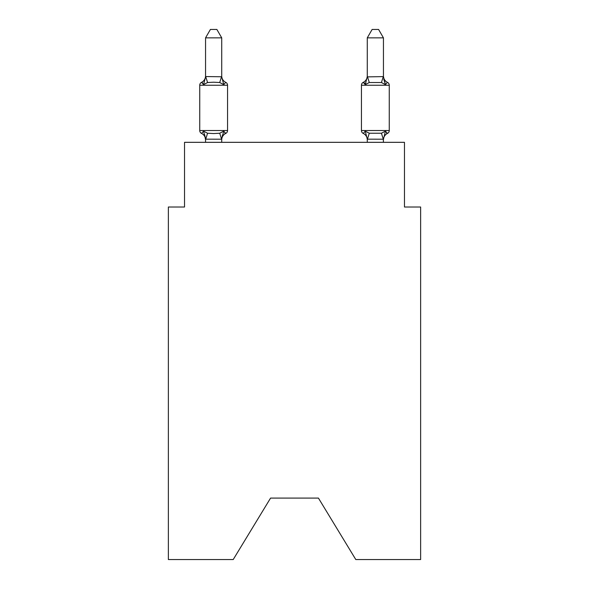 <?xml version="1.0" encoding="UTF-8"?>
<svg xmlns="http://www.w3.org/2000/svg" width="589" height="589" viewBox="0 0 589 589"><rect width="100%" height="100%" fill="white"/><g stroke="black" fill="none" stroke-linecap="round" stroke-linejoin="round"><path stroke-width="0.88" d="M318.435 498.095L355.793 559.55L420.634 559.55L420.634 207.011L404.466 207.011L404.466 142.324L184.534 142.324L184.534 207.011L168.366 207.011L168.366 559.55L233.207 559.55L270.565 498.095L318.435 498.095L270.565 498.095M225.734 133.431L223.746 131.156L225.734 133.431L223.746 131.156L225.734 133.431L223.746 131.156L225.734 133.431L223.746 131.156L225.734 133.431L223.746 131.156L225.734 133.431L223.746 131.156L225.734 133.431L223.746 131.156L225.734 133.431L223.746 131.156L225.734 133.431L223.746 131.156L225.734 133.431L223.746 131.156L225.734 133.431L223.746 131.156L225.734 133.431L223.746 131.156L225.734 133.431L223.746 131.156L225.734 133.431L223.746 131.156L225.734 133.431L223.746 131.156L221.597 139.203L205.554 139.166L203.536 131.156L201.556 133.431A3.232 3.232 0 0 1 199.737 130.522A3.232 3.232 0 0 0 201.556 133.431L203.536 131.156L201.556 133.431A3.232 3.232 0 0 1 199.737 130.522A3.232 3.232 0 0 0 201.556 133.431L203.536 131.156L201.556 133.431A3.232 3.232 0 0 1 199.737 130.522A3.232 3.232 0 0 0 201.556 133.431L203.536 131.156L201.556 133.431A3.232 3.232 0 0 1 199.737 130.522A3.232 3.232 0 0 0 201.556 133.431L203.536 131.156L201.556 133.431A3.232 3.232 0 0 1 199.737 130.522A3.232 3.232 0 0 0 201.556 133.431L203.536 131.156L201.556 133.431A3.232 3.232 0 0 1 199.737 130.522A3.232 3.232 0 0 0 201.556 133.431L203.536 131.156L201.556 133.431A3.232 3.232 0 0 1 199.737 130.522A3.232 3.232 0 0 0 201.556 133.431L203.536 131.156L201.556 133.431A3.232 3.232 0 0 1 199.737 130.522A3.232 3.232 0 0 0 201.556 133.431L203.536 131.156L201.556 133.431A3.232 3.232 0 0 1 199.737 130.522A3.232 3.232 0 0 0 201.556 133.431L203.536 131.156L201.556 133.431A3.232 3.232 0 0 1 199.737 130.522A3.232 3.232 0 0 0 201.556 133.431L203.536 131.156L201.556 133.431A3.232 3.232 0 0 1 199.737 130.522A3.232 3.232 0 0 0 201.556 133.431L203.536 131.156L201.556 133.431A3.232 3.232 0 0 1 199.737 130.522A3.232 3.232 0 0 0 201.556 133.431L203.536 131.156L201.556 133.431A3.232 3.232 0 0 1 199.737 130.522A3.232 3.232 0 0 0 201.556 133.431L203.536 131.156L201.556 133.431A3.232 3.232 0 0 1 199.737 130.522A3.232 3.232 0 0 0 201.556 133.431L203.536 131.156L201.556 133.431A3.232 3.232 0 0 1 199.737 130.522A3.232 3.232 0 0 0 201.556 133.431L203.536 131.156L201.556 133.431A3.232 3.232 0 0 1 199.737 130.522A3.232 3.232 0 0 0 201.556 133.431L203.536 131.156L201.556 133.431A3.232 3.232 0 0 1 199.737 130.522A3.232 3.232 0 0 0 201.556 133.431L203.536 131.156L201.556 133.431A3.232 3.232 0 0 1 199.737 130.522A3.232 3.232 0 0 0 201.556 133.431L203.536 131.156L201.556 133.431A3.232 3.232 0 0 1 199.737 130.522A3.232 3.232 0 0 0 201.556 133.431L203.536 131.156L201.556 133.431A3.232 3.232 0 0 1 199.737 130.522A3.232 3.232 0 0 0 201.556 133.431L203.536 131.156L201.556 133.431A3.232 3.232 0 0 1 199.737 130.522A3.232 3.232 0 0 0 201.556 133.431L203.536 131.156L201.556 133.431A3.232 3.232 0 0 1 199.737 130.522A3.232 3.232 0 0 0 201.556 133.431L203.536 131.156L201.556 133.431A3.232 3.232 0 0 1 199.737 130.522A3.232 3.232 0 0 0 201.556 133.431L203.536 131.156L201.556 133.431A3.232 3.232 0 0 1 199.737 130.522A3.232 3.232 0 0 0 201.556 133.431L203.536 131.156L201.556 133.431A3.232 3.232 0 0 1 199.737 130.522A3.232 3.232 0 0 0 201.556 133.431L203.536 131.156L201.556 133.431A3.232 3.232 0 0 1 199.737 130.522A3.232 3.232 0 0 0 201.556 133.431L203.536 131.156L201.556 133.431A3.232 3.232 0 0 1 199.737 130.522A3.232 3.232 0 0 0 201.556 133.431L203.536 131.156L201.556 133.431A3.232 3.232 0 0 1 199.737 130.522A3.232 3.232 0 0 0 201.556 133.431L203.536 131.156L201.556 133.431A3.232 3.232 0 0 1 199.737 130.522A3.232 3.232 0 0 0 201.556 133.431L203.536 131.156L201.556 133.431A3.232 3.232 0 0 1 199.737 130.522A3.232 3.232 0 0 0 201.556 133.431L203.536 131.156L201.556 133.431A3.232 3.232 0 0 1 199.737 130.522A3.232 3.232 0 0 0 201.556 133.431L203.536 131.156L207.578 133.232L213.645 133.556L219.712 133.232L223.746 131.156L225.734 133.431A3.232 3.232 0 0 0 227.553 130.522A3.232 3.232 0 0 1 225.734 133.431L224.807 132.989L225.734 133.431A3.232 3.232 0 0 0 227.553 130.522A3.232 3.232 0 0 1 225.734 133.431L224.807 132.989L225.734 133.431A3.232 3.232 0 0 0 227.553 130.522A3.232 3.232 0 0 1 225.734 133.431L224.807 132.989L225.734 133.431A3.232 3.232 0 0 0 227.553 130.522A3.232 3.232 0 0 1 225.734 133.431L224.807 132.989L225.734 133.431A3.232 3.232 0 0 0 227.553 130.522A3.232 3.232 0 0 1 225.734 133.431L224.807 132.989L225.734 133.431A3.232 3.232 0 0 0 227.553 130.522A3.232 3.232 0 0 1 225.734 133.431L224.807 132.989L225.734 133.431A3.232 3.232 0 0 0 227.553 130.522A3.232 3.232 0 0 1 225.734 133.431L224.807 132.989L225.734 133.431A3.232 3.232 0 0 0 227.553 130.522A3.232 3.232 0 0 1 225.734 133.431L224.807 132.989L225.734 133.431A3.232 3.232 0 0 0 227.553 130.522A3.232 3.232 0 0 1 225.734 133.431L224.807 132.989L225.734 133.431A3.232 3.232 0 0 0 227.553 130.522A3.232 3.232 0 0 1 225.734 133.431L224.807 132.989L225.734 133.431A3.232 3.232 0 0 0 227.553 130.522A3.232 3.232 0 0 1 225.734 133.431L224.807 132.989L225.734 133.431A3.232 3.232 0 0 0 227.553 130.522A3.232 3.232 0 0 1 225.734 133.431L224.807 132.989L225.734 133.431A3.232 3.232 0 0 0 227.553 130.522A3.232 3.232 0 0 1 225.734 133.431L224.807 132.989L225.734 133.431A3.232 3.232 0 0 0 227.553 130.522A3.232 3.232 0 0 1 225.734 133.431L224.807 132.989L225.734 133.431A3.232 3.232 0 0 0 227.553 130.522L227.553 85.243A3.232 3.232 0 0 0 225.734 82.335A3.232 3.232 0 0 1 227.553 85.243A3.232 3.232 0 0 0 225.734 82.335L223.746 84.61L225.734 82.335A3.232 3.232 0 0 1 227.553 85.243A3.232 3.232 0 0 0 225.734 82.335L223.746 84.61L225.734 82.335A3.232 3.232 0 0 1 227.553 85.243A3.232 3.232 0 0 0 225.734 82.335L223.746 84.61L225.734 82.335A3.232 3.232 0 0 1 227.553 85.243A3.232 3.232 0 0 0 225.734 82.335L223.746 84.61L225.734 82.335A3.232 3.232 0 0 1 227.553 85.243A3.232 3.232 0 0 0 225.734 82.335L223.746 84.61L225.734 82.335A3.232 3.232 0 0 1 227.553 85.243A3.232 3.232 0 0 0 225.734 82.335L223.746 84.61L225.734 82.335A3.232 3.232 0 0 1 227.553 85.243A3.232 3.232 0 0 0 225.734 82.335L223.746 84.61L225.734 82.335A3.232 3.232 0 0 1 227.553 85.243A3.232 3.232 0 0 0 225.734 82.335L223.746 84.61L225.734 82.335A3.232 3.232 0 0 1 227.553 85.243A3.232 3.232 0 0 0 225.734 82.335L223.746 84.61L225.734 82.335A3.232 3.232 0 0 1 227.553 85.243A3.232 3.232 0 0 0 225.734 82.335L223.746 84.61L225.734 82.335A3.232 3.232 0 0 1 227.553 85.243A3.232 3.232 0 0 0 225.734 82.335L223.746 84.61L225.734 82.335A3.232 3.232 0 0 1 227.553 85.243A3.232 3.232 0 0 0 225.734 82.335L223.746 84.61L225.734 82.335A3.232 3.232 0 0 1 227.553 85.243A3.232 3.232 0 0 0 225.734 82.335L223.746 84.61L225.734 82.335A3.232 3.232 0 0 1 227.553 85.243A3.232 3.232 0 0 0 225.734 82.335L223.746 84.61L225.734 82.335A3.232 3.232 0 0 1 227.553 85.243A3.232 3.232 0 0 0 225.734 82.335L223.746 84.61L225.734 82.335A3.232 3.232 0 0 1 227.553 85.243A3.232 3.232 0 0 0 225.734 82.335L223.746 84.61L225.734 82.335A3.232 3.232 0 0 1 227.553 85.243A3.232 3.232 0 0 0 225.734 82.335L223.746 84.61L225.734 82.335A3.232 3.232 0 0 1 227.553 85.243A3.232 3.232 0 0 0 225.734 82.335L223.746 84.61L225.734 82.335A3.232 3.232 0 0 1 227.553 85.243A3.232 3.232 0 0 0 225.734 82.335L223.746 84.61L225.734 82.335A3.232 3.232 0 0 1 227.553 85.243A3.232 3.232 0 0 0 225.734 82.335L223.746 84.61L225.734 82.335A3.232 3.232 0 0 1 227.553 85.243A3.232 3.232 0 0 0 225.734 82.335L223.746 84.61L225.734 82.335A3.232 3.232 0 0 1 227.553 85.243A3.232 3.232 0 0 0 225.734 82.335L223.746 84.61L225.734 82.335A3.232 3.232 0 0 1 227.553 85.243A3.232 3.232 0 0 0 225.734 82.335L223.746 84.61L225.734 82.335A3.232 3.232 0 0 1 227.553 85.243A3.232 3.232 0 0 0 225.734 82.335L223.746 84.61L225.734 82.335A3.232 3.232 0 0 1 227.553 85.243A3.232 3.232 0 0 0 225.734 82.335L223.746 84.61L225.734 82.335A3.232 3.232 0 0 1 227.553 85.243A3.232 3.232 0 0 0 225.734 82.335L223.746 84.61L225.734 82.335A3.232 3.232 0 0 1 227.553 85.243A3.232 3.232 0 0 0 225.734 82.335L223.746 84.61L225.734 82.335A3.232 3.232 0 0 1 227.553 85.243A3.232 3.232 0 0 0 225.734 82.335L223.746 84.61L225.734 82.335A3.232 3.232 0 0 1 227.553 85.243A3.232 3.232 0 0 0 225.734 82.335L223.746 84.61L225.734 82.335A3.232 3.232 0 0 1 227.553 85.243A3.232 3.232 0 0 0 225.734 82.335L223.746 84.61L225.734 82.335A3.232 3.232 0 0 1 227.553 85.243L199.737 85.243A3.232 3.232 0 0 1 201.556 82.335A3.232 3.232 0 0 0 199.737 85.243A3.232 3.232 0 0 1 201.556 82.335L202.476 82.777L201.556 82.335A3.232 3.232 0 0 0 199.737 85.243A3.232 3.232 0 0 1 201.556 82.335A3.232 3.232 0 0 0 199.737 85.243A3.232 3.232 0 0 1 201.556 82.335L202.476 82.777L201.556 82.335A3.232 3.232 0 0 0 199.737 85.243A3.232 3.232 0 0 1 201.556 82.335A3.232 3.232 0 0 0 199.737 85.243A3.232 3.232 0 0 1 201.556 82.335L202.476 82.777L201.556 82.335A3.232 3.232 0 0 0 199.737 85.243A3.232 3.232 0 0 1 201.556 82.335A3.232 3.232 0 0 0 199.737 85.243A3.232 3.232 0 0 1 201.556 82.335L202.476 82.777L201.556 82.335A3.232 3.232 0 0 0 199.737 85.243A3.232 3.232 0 0 1 201.556 82.335A3.232 3.232 0 0 0 199.737 85.243A3.232 3.232 0 0 1 201.556 82.335L202.476 82.777L201.556 82.335A3.232 3.232 0 0 0 199.737 85.243A3.232 3.232 0 0 1 201.556 82.335A3.232 3.232 0 0 0 199.737 85.243A3.232 3.232 0 0 1 201.556 82.335L202.476 82.777L201.556 82.335A3.232 3.232 0 0 0 199.737 85.243A3.232 3.232 0 0 1 201.556 82.335A3.232 3.232 0 0 0 199.737 85.243A3.232 3.232 0 0 1 201.556 82.335L202.476 82.777L201.556 82.335A3.232 3.232 0 0 0 199.737 85.243A3.232 3.232 0 0 1 201.556 82.335A3.232 3.232 0 0 0 199.737 85.243A3.232 3.232 0 0 1 201.556 82.335L202.476 82.777L201.556 82.335A3.232 3.232 0 0 0 199.737 85.243A3.232 3.232 0 0 1 201.556 82.335A3.232 3.232 0 0 0 199.737 85.243A3.232 3.232 0 0 1 201.556 82.335L202.476 82.777L201.556 82.335A3.232 3.232 0 0 0 199.737 85.243A3.232 3.232 0 0 1 201.556 82.335A3.232 3.232 0 0 0 199.737 85.243A3.232 3.232 0 0 1 201.556 82.335L202.476 82.777L201.556 82.335A3.232 3.232 0 0 0 199.737 85.243A3.232 3.232 0 0 1 201.556 82.335A3.232 3.232 0 0 0 199.737 85.243A3.232 3.232 0 0 1 201.556 82.335L202.476 82.777L201.556 82.335A3.232 3.232 0 0 0 199.737 85.243A3.232 3.232 0 0 1 201.556 82.335A3.232 3.232 0 0 0 199.737 85.243A3.232 3.232 0 0 1 201.556 82.335L202.476 82.777L201.556 82.335A3.232 3.232 0 0 0 199.737 85.243A3.232 3.232 0 0 1 201.556 82.335A3.232 3.232 0 0 0 199.737 85.243A3.232 3.232 0 0 1 201.556 82.335L202.476 82.777L201.556 82.335A3.232 3.232 0 0 0 199.737 85.243A3.232 3.232 0 0 1 201.556 82.335A3.232 3.232 0 0 0 199.737 85.243A3.232 3.232 0 0 1 201.556 82.335L202.476 82.777L201.556 82.335A3.232 3.232 0 0 0 199.737 85.243A3.232 3.232 0 0 1 201.556 82.335A3.232 3.232 0 0 0 199.737 85.243A3.232 3.232 0 0 1 201.556 82.335L202.476 82.777L201.556 82.335A3.232 3.232 0 0 0 199.737 85.243A3.232 3.232 0 0 1 201.556 82.335A3.232 3.232 0 0 0 199.737 85.243L199.737 130.522L227.553 130.522A3.232 3.232 0 0 1 225.734 133.431L223.746 131.156L225.734 133.431A7.112 7.112 0 0 0 221.729 139.829M221.729 37.858L205.554 37.858L210.413 29.45L216.87 29.45L221.729 37.858L221.729 76.887L223.746 84.61L225.734 82.335L223.746 84.61L219.712 82.526L213.645 82.202L207.578 82.526L203.536 84.61L201.556 82.335A7.112 7.112 0 0 0 205.554 75.937M201.556 82.335L203.536 84.61L201.556 82.335L203.536 84.61L201.556 82.335L203.536 84.61L201.556 82.335L203.536 84.61L201.556 82.335L203.536 84.61L201.556 82.335L203.536 84.61L201.556 82.335L203.536 84.61L201.556 82.335L203.536 84.61L201.556 82.335L203.536 84.61L201.556 82.335L203.536 84.61L201.556 82.335L203.536 84.61L201.556 82.335L203.536 84.61L201.556 82.335L203.536 84.61L201.556 82.335L203.536 84.61L201.556 82.335L203.536 84.61L205.686 76.555L221.729 76.761M205.554 142.324L205.554 138.871L204.611 134.557L205.554 139.829A7.112 7.112 0 0 0 201.556 133.431M221.729 138.871L222.487 135.065M383.446 139.829A7.112 7.112 0 0 1 387.444 133.431L386.524 132.989L387.444 133.431L386.524 132.989L387.444 133.431L386.524 132.989L387.444 133.431L386.524 132.989L387.444 133.431L386.524 132.989L387.444 133.431L386.524 132.989L387.444 133.431L386.524 132.989L387.444 133.431L386.524 132.989L387.444 133.431L386.524 132.989L387.444 133.431L386.524 132.989L387.444 133.431L386.524 132.989L387.444 133.431L386.524 132.989L387.444 133.431L386.524 132.989L387.444 133.431L386.524 132.989L387.444 133.431L386.524 132.989L387.444 133.431L385.464 131.156L387.444 133.431A3.232 3.232 0 0 0 389.263 130.522L389.263 85.243L361.447 85.243A3.232 3.232 0 0 1 363.266 82.335A3.232 3.232 0 0 0 361.447 85.243A3.232 3.232 0 0 1 363.266 82.335L364.193 82.777L363.266 82.335A3.232 3.232 0 0 0 361.447 85.243A3.232 3.232 0 0 1 363.266 82.335A3.232 3.232 0 0 0 361.447 85.243A3.232 3.232 0 0 1 363.266 82.335L364.193 82.777L363.266 82.335A3.232 3.232 0 0 0 361.447 85.243A3.232 3.232 0 0 1 363.266 82.335A3.232 3.232 0 0 0 361.447 85.243A3.232 3.232 0 0 1 363.266 82.335L364.193 82.777L363.266 82.335A3.232 3.232 0 0 0 361.447 85.243A3.232 3.232 0 0 1 363.266 82.335A3.232 3.232 0 0 0 361.447 85.243A3.232 3.232 0 0 1 363.266 82.335L364.193 82.777L363.266 82.335A3.232 3.232 0 0 0 361.447 85.243A3.232 3.232 0 0 1 363.266 82.335A3.232 3.232 0 0 0 361.447 85.243A3.232 3.232 0 0 1 363.266 82.335L364.193 82.777L363.266 82.335A3.232 3.232 0 0 0 361.447 85.243A3.232 3.232 0 0 1 363.266 82.335A3.232 3.232 0 0 0 361.447 85.243A3.232 3.232 0 0 1 363.266 82.335L364.193 82.777L363.266 82.335A3.232 3.232 0 0 0 361.447 85.243A3.232 3.232 0 0 1 363.266 82.335A3.232 3.232 0 0 0 361.447 85.243A3.232 3.232 0 0 1 363.266 82.335L364.193 82.777L363.266 82.335A3.232 3.232 0 0 0 361.447 85.243A3.232 3.232 0 0 1 363.266 82.335A3.232 3.232 0 0 0 361.447 85.243A3.232 3.232 0 0 1 363.266 82.335L364.193 82.777L363.266 82.335A3.232 3.232 0 0 0 361.447 85.243A3.232 3.232 0 0 1 363.266 82.335A3.232 3.232 0 0 0 361.447 85.243A3.232 3.232 0 0 1 363.266 82.335L364.193 82.777L363.266 82.335A3.232 3.232 0 0 0 361.447 85.243A3.232 3.232 0 0 1 363.266 82.335A3.232 3.232 0 0 0 361.447 85.243A3.232 3.232 0 0 1 363.266 82.335L364.193 82.777L363.266 82.335A3.232 3.232 0 0 0 361.447 85.243A3.232 3.232 0 0 1 363.266 82.335A3.232 3.232 0 0 0 361.447 85.243A3.232 3.232 0 0 1 363.266 82.335L364.193 82.777L363.266 82.335A3.232 3.232 0 0 0 361.447 85.243A3.232 3.232 0 0 1 363.266 82.335A3.232 3.232 0 0 0 361.447 85.243A3.232 3.232 0 0 1 363.266 82.335L364.193 82.777L363.266 82.335A3.232 3.232 0 0 0 361.447 85.243A3.232 3.232 0 0 1 363.266 82.335A3.232 3.232 0 0 0 361.447 85.243A3.232 3.232 0 0 1 363.266 82.335L364.193 82.777L363.266 82.335A3.232 3.232 0 0 0 361.447 85.243A3.232 3.232 0 0 1 363.266 82.335A3.232 3.232 0 0 0 361.447 85.243A3.232 3.232 0 0 1 363.266 82.335L364.193 82.777L363.266 82.335A3.232 3.232 0 0 0 361.447 85.243A3.232 3.232 0 0 1 363.266 82.335A3.232 3.232 0 0 0 361.447 85.243A3.232 3.232 0 0 1 363.266 82.335L364.193 82.777L363.266 82.335A3.232 3.232 0 0 0 361.447 85.243L361.447 130.522A3.232 3.232 0 0 0 363.266 133.431A3.232 3.232 0 0 1 361.447 130.522L389.263 130.522M366.005 82.048L365.254 84.61L363.266 82.335L365.254 84.61L366.005 82.048L365.254 84.61L366.005 82.048L365.254 84.61L366.005 82.048L365.254 84.61L366.005 82.048L365.254 84.61L366.005 82.048L365.254 84.61L366.005 82.048L365.254 84.61L366.005 82.048L365.254 84.61L366.005 82.048L365.254 84.61L366.005 82.048L365.254 84.61L366.005 82.048L365.254 84.61L366.005 82.048L365.254 84.61L366.005 82.048L365.254 84.61L366.005 82.048L365.254 84.61L366.005 82.048L365.254 84.61L366.005 82.048L365.254 84.61L369.288 82.526L381.422 82.526L385.464 84.61L387.444 82.335L385.464 84.61L383.778 79.324L385.464 84.61L387.444 82.335L385.464 84.61L383.778 79.324L385.464 84.61L387.444 82.335L385.464 84.61L383.778 79.324L385.464 84.61L387.444 82.335L385.464 84.61L383.778 79.324L385.464 84.61L387.444 82.335L385.464 84.61L383.778 79.324L385.464 84.61L387.444 82.335L385.464 84.61L383.778 79.324L385.464 84.61L387.444 82.335L385.464 84.61L383.778 79.324L385.464 84.61L387.444 82.335L385.464 84.61L383.778 79.324L385.464 84.61L387.444 82.335L385.464 84.61L383.778 79.324L385.464 84.61L387.444 82.335L385.464 84.61L383.778 79.324L385.464 84.61L387.444 82.335L385.464 84.61L383.778 79.324L385.464 84.61L387.444 82.335L385.464 84.61L383.778 79.324L385.464 84.61L387.444 82.335L385.464 84.61L387.444 82.335L385.464 84.61L383.778 79.324L385.464 84.61L387.444 82.335L385.464 84.61L387.444 82.335L385.464 84.61L383.778 79.324L385.464 84.61L387.444 82.335L385.464 84.61L387.444 82.335L385.464 84.61L383.778 79.324L385.464 84.61L387.444 82.335A3.232 3.232 0 0 1 389.263 85.243M383.446 76.599L383.446 37.858L367.271 37.858L367.271 76.887L383.446 76.599L385.464 84.61L383.778 79.324M367.271 142.324L367.271 139.829A7.112 7.112 0 0 0 363.266 133.431A3.232 3.232 0 0 1 361.447 130.522A3.232 3.232 0 0 0 363.266 133.431A7.112 7.112 0 0 1 367.271 139.829A7.112 7.112 0 0 0 363.266 133.431A3.232 3.232 0 0 1 361.447 130.522A3.232 3.232 0 0 0 363.266 133.431A7.112 7.112 0 0 1 367.271 139.829A7.112 7.112 0 0 0 363.266 133.431A3.232 3.232 0 0 1 361.447 130.522A3.232 3.232 0 0 0 363.266 133.431A7.112 7.112 0 0 1 367.271 139.829A7.112 7.112 0 0 0 363.266 133.431A3.232 3.232 0 0 1 361.447 130.522A3.232 3.232 0 0 0 363.266 133.431A7.112 7.112 0 0 1 367.271 139.829A7.112 7.112 0 0 0 363.266 133.431A3.232 3.232 0 0 1 361.447 130.522A3.232 3.232 0 0 0 363.266 133.431A7.112 7.112 0 0 1 367.271 139.829A7.112 7.112 0 0 0 363.266 133.431A3.232 3.232 0 0 1 361.447 130.522A3.232 3.232 0 0 0 363.266 133.431L365.254 131.156L363.266 133.431A7.112 7.112 0 0 1 367.271 139.829A7.112 7.112 0 0 0 363.266 133.431A3.232 3.232 0 0 1 361.447 130.522A3.232 3.232 0 0 0 363.266 133.431A7.112 7.112 0 0 1 367.271 139.829A7.112 7.112 0 0 0 363.266 133.431A3.232 3.232 0 0 1 361.447 130.522A3.232 3.232 0 0 0 363.266 133.431A7.112 7.112 0 0 1 367.271 139.829A7.112 7.112 0 0 0 363.266 133.431A3.232 3.232 0 0 1 361.447 130.522A3.232 3.232 0 0 0 363.266 133.431A7.112 7.112 0 0 1 367.271 139.829A7.112 7.112 0 0 0 363.266 133.431A3.232 3.232 0 0 1 361.447 130.522A3.232 3.232 0 0 0 363.266 133.431A7.112 7.112 0 0 1 367.271 139.829A7.112 7.112 0 0 0 363.266 133.431A3.232 3.232 0 0 1 361.447 130.522A3.232 3.232 0 0 0 363.266 133.431A7.112 7.112 0 0 1 367.271 139.829A7.112 7.112 0 0 0 363.266 133.431A3.232 3.232 0 0 1 361.447 130.522A3.232 3.232 0 0 0 363.266 133.431L365.254 131.156L363.266 133.431A7.112 7.112 0 0 1 367.271 139.829A7.112 7.112 0 0 0 363.266 133.431L365.254 131.156L363.266 133.431A3.232 3.232 0 0 1 361.447 130.522A3.232 3.232 0 0 0 363.266 133.431A7.112 7.112 0 0 1 367.271 139.829A7.112 7.112 0 0 0 363.266 133.431A3.232 3.232 0 0 1 361.447 130.522A3.232 3.232 0 0 0 363.266 133.431A7.112 7.112 0 0 1 367.271 139.829A7.112 7.112 0 0 0 363.266 133.431A3.232 3.232 0 0 1 361.447 130.522A3.232 3.232 0 0 0 363.266 133.431A7.112 7.112 0 0 1 367.271 139.829A7.112 7.112 0 0 0 363.266 133.431L365.254 131.156L363.266 133.431L365.254 131.156L363.266 133.431L365.254 131.156L363.266 133.431L365.254 131.156L363.266 133.431L365.254 131.156L363.266 133.431L365.254 131.156L363.266 133.431L365.254 131.156L363.266 133.431L365.254 131.156L363.266 133.431L365.254 131.156L363.266 133.431L365.254 131.156L363.266 133.431L365.254 131.156L363.266 133.431L365.254 131.156L363.266 133.431L365.254 131.156L363.266 133.431L365.254 131.156L363.266 133.431L365.254 131.156L369.288 133.232L381.422 133.232L385.464 131.156L381.422 133.232L383.314 139.203L367.271 139.166L365.254 131.156M383.446 142.324L383.314 139.203M205.554 76.599L205.554 37.858M205.554 139.166L204.611 134.557M365.254 84.61L363.266 82.335A3.232 3.232 0 0 0 361.447 85.243A3.232 3.232 0 0 1 363.266 82.335L365.254 84.61L363.266 82.335L365.254 84.61L363.266 82.335L364.672 83.233L363.266 82.335L364.672 83.233L363.266 82.335L364.672 83.233L363.266 82.335L364.672 83.233L363.266 82.335L364.672 83.233L363.266 82.335L364.672 83.233L363.266 82.335L364.672 83.233L363.266 82.335L364.672 83.233L363.266 82.335L364.672 83.233L363.266 82.335L365.254 84.61L363.266 82.335L365.254 84.61L363.266 82.335L365.254 84.61L363.266 82.335L365.254 84.61L367.271 76.599M221.729 142.324L221.729 139.166M221.729 75.937A7.112 7.112 0 0 0 225.734 82.335M385.464 131.156L383.446 139.166M387.444 82.335A7.112 7.112 0 0 1 383.446 75.937M367.271 75.937A7.112 7.112 0 0 1 363.266 82.335M367.271 37.858L372.13 29.45L378.587 29.45L383.446 37.858M207.578 133.232L205.686 139.203M219.712 133.232L221.597 139.203M205.686 76.555L207.578 82.526M221.597 76.555L219.712 82.526M367.403 139.203L369.288 133.232M381.422 82.526L383.314 76.555M369.288 82.526L367.403 76.555"/></g></svg>
